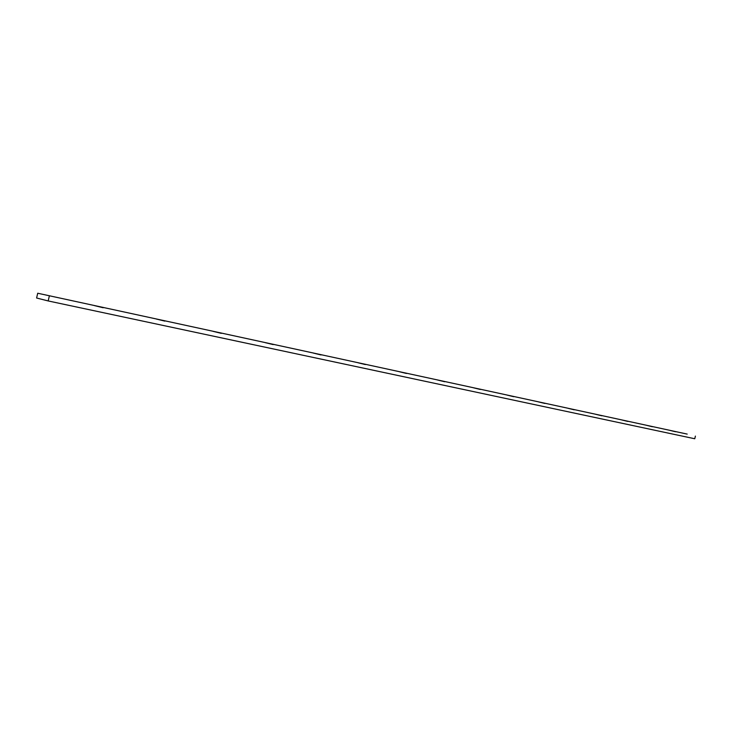 <?xml version="1.0" encoding="UTF-8"?>
<svg xmlns="http://www.w3.org/2000/svg" width="732" height="732" viewBox="0 0 732 732"><rect width="100%" height="100%" fill="white"/><g stroke="black" fill="none" stroke-linecap="round" stroke-linejoin="round"><path stroke-width="1.1" d="M675.563 431.761L669.899 430.389L675.563 431.761M652.358 426.738L646.557 425.329L652.358 426.738M627.818 421.422L621.88 419.976L627.818 421.422M601.814 415.785L595.738 414.312L601.814 415.785M574.227 409.81L567.995 408.291L574.227 409.81M544.901 403.451L538.505 401.905L544.901 403.451M513.663 396.689L507.102 395.088L513.663 396.689M480.32 389.461L473.586 387.823L480.32 389.461M444.663 381.738L437.736 380.054L444.663 381.738M406.434 373.457L399.306 371.719L406.434 373.457M365.341 364.554L358.003 362.761L365.341 364.554M321.055 354.956L313.488 353.117L321.055 354.956M273.192 344.589L265.377 342.686L273.192 344.589M221.293 333.344L213.213 331.376L221.293 333.344M164.828 321.11L156.465 319.07L164.828 321.11M103.166 307.742L94.492 305.628L103.166 307.742M687.211 434.103L37.716 293.239L687.211 434.103M37.716 293.239L36.6 298.006L48.175 300.943L694.76 438.761L695.4 436.098M48.175 300.943L49.3 296.149"/></g></svg>
